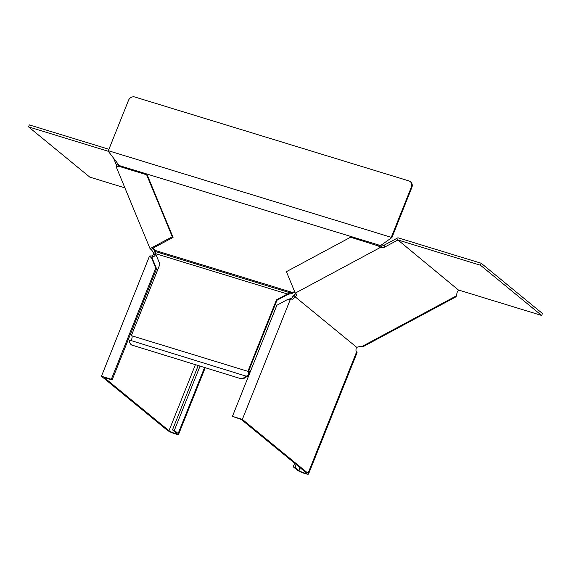 <?xml version="1.0" encoding="UTF-8"?>
<svg xmlns="http://www.w3.org/2000/svg" width="571" height="571" viewBox="0 0 571 571"><rect width="100%" height="100%" fill="white"/><g stroke="black" fill="none" stroke-linecap="round" stroke-linejoin="round"><path stroke-width="0.86" d="M151.686 256.036A3.861 1.742 -73 0 0 153.678 254.052L153.685 253.431A3.861 0.785 -118.2 0 0 151.158 249.584L150.045 248.67L116.141 166.703L119.168 166.368L146.64 174.783L147.432 175.433L173.063 237.393L153.435 247.928L155.212 251.511L155.562 253.638L287.413 294.008L276.471 299.882L276.949 300.275L248.885 370.436A3.861 1.742 -73 0 1 248.128 376.218L245.551 377.317A5.153 4.525 129.4 0 1 240.669 378.63L132.451 345.255A5.153 4.525 129.4 0 1 131.066 344.513A5.153 4.525 129.4 0 1 129.653 340.13L246.458 376.253M130.702 340.452L131.052 340.102A2.577 1.163 107 0 0 132.065 337.718A2.577 1.163 107 0 0 131.723 335.784A2.577 1.163 107 0 0 131.694 335.762M246.258 376.146L247.593 375.782A2.577 1.163 107 0 0 248.606 373.398A2.577 1.163 107 0 0 248.257 371.464A2.577 1.163 107 0 0 248.071 371.357A2.577 1.163 107 0 0 247.885 371.336L131.351 335.655L159.93 264.202L155.562 253.638M381.842 244.588L379.936 246.351L379.016 246.201M294.593 291.51L292.559 292.502L154.491 250.234L154.027 249.356M379.458 245.965L380.443 245.537L119.253 165.561L119.774 166.554M294.814 292.045L294.022 292.466L293.551 292.074M289.975 293.887L291.46 293.701L291.46 292.588L289.975 292.773L289.975 293.887L287.884 294.4L276.949 300.275M291.46 292.588L292.559 292.502M154.848 250.762L155.569 253.153M291.46 293.701L294.022 292.466M154.855 251.875L154.313 249.877M287.884 294.4L287.413 294.008L289.975 292.773L155.212 251.511L155.212 252.625M155.269 251.932L155.212 251.511M240.191 378.238A5.153 4.525 -50.6 0 0 246.022 375.761M240.669 378.63L132.451 345.255M131.066 344.513L131.544 344.905A5.153 4.525 -50.6 0 0 132.929 345.641M276.471 299.882L247.885 371.336M381.171 245.145L390.871 238.285L391.271 237.336L108.354 150.715L108.761 151.907L119.253 165.561M391.271 237.843L391.942 237.529L390.871 238.285L391.942 237.529L411.884 187.374L411.405 186.981A5.153 4.525 -50.6 0 0 410.278 181.649A5.153 4.525 -50.6 0 0 408.9 180.914L134.785 96.984A5.153 4.525 129.4 0 0 128.496 100.36L108.354 150.715M411.405 186.981L391.271 237.336M410.278 181.649L410.756 182.042A5.153 4.525 129.4 0 1 411.884 187.374M457.221 292.209A3.861 1.677 -22.5 0 1 458.863 290.382L397.93 239.97L384.833 247A3.861 1.677 -22.5 0 1 382.42 247.864L380.186 247.55L295.264 293.13L296.378 294.044A3.861 1.677 -22.5 0 1 296.62 294.358A3.861 1.677 -22.5 0 1 295.007 296.699L356.782 347.382A3.861 1.677 -22.5 0 1 359.816 346.704L363.491 346.454L456.072 296.763L457.221 292.209M481.225 263.267L480.439 265.23L541.665 315.47L542.45 313.5L481.225 263.267L397.958 237.772L384.097 245.209A3.861 1.677 -22.5 0 1 381.685 246.072L378.851 246.287M295.735 293.515A3.861 1.677 -22.5 0 1 294.265 294.914L293.216 295.507L292.737 296.627A3.861 1.742 -73 0 1 290.746 298.612M295.007 296.699L294.265 294.914M381.685 246.072L382.42 247.864M379.43 246.287L350.587 237.222L286.392 271.682L295.264 293.13M381.364 246.172L381.97 247.843M378.059 245.637L380.186 247.55M294.657 463.259L293.237 466.807L295.071 467.371L296.206 464.53M300.025 467.663L298.89 470.504A4.297 0.699 21.8 0 0 303.237 472.631A4.297 0.699 21.8 0 0 306.541 473.216A4.297 0.699 21.8 0 0 306.22 472.745L241.305 419.485L232.44 416.359L242.34 419.392L308.047 473.309A6.438 1.049 21.8 0 1 308.533 474.016A6.438 1.049 21.8 0 1 303.579 473.131A6.438 1.049 21.8 0 1 297.056 469.94L293.237 466.807M298.89 470.504L295.071 467.371M242.34 419.392L290.396 299.24L287.363 299.618L276.885 305.242L232.44 416.359M308.533 474.016L357.053 352.7A6.438 1.049 -158.2 0 0 356.575 351.993A3.861 1.742 -73 0 1 356.34 347.875L356.454 347.532M294.722 296.877L294.572 297.191A3.861 1.742 -73 0 1 292.259 299.147A3.861 1.742 -73 0 1 291.974 298.99L290.139 298.426L289.361 299.332M291.974 298.99L290.653 299.261M294.572 297.191L292.737 296.627M541.665 315.47L459.155 290.204M480.439 265.23L397.93 239.97M113.586 158.246L116.291 164.776A3.861 0.785 -118.2 0 1 116.805 166.539L116.72 166.632M118.454 164.641A3.861 0.785 -118.2 0 1 118.661 165.54L118.789 166.361M151.158 249.584L153.435 247.928M153.014 248.592A3.861 0.785 -118.2 0 1 154.655 250.762M153.685 253.431L155.533 252.439M118.661 165.54L116.805 166.539M173.063 237.393L172.271 236.737L150.045 248.67M118.711 165.754L116.762 166.618M146.64 174.783L172.271 236.737M198.187 365.626L172.499 429.842L174.333 430.398L200.014 366.182M152.4 258.706L149.502 256.101L151.079 255.851L152.914 256.415L152.129 257.314L152.4 258.706L156.582 268.813L112.137 379.936L111.338 379.28L101.445 376.253L167.153 430.17A6.438 1.049 -158.2 0 0 173.684 433.36A6.438 1.049 -158.2 0 0 178.63 434.245A6.438 1.049 -158.2 0 0 178.152 433.532L174.333 430.398M112.137 379.936L104.072 377.467L168.987 430.727A4.297 0.699 -158.2 0 0 173.341 432.854A4.297 0.699 -158.2 0 0 176.639 433.446A4.297 0.699 -158.2 0 0 176.318 432.975L172.499 429.842M156.582 268.813L155.783 268.163L111.338 379.28M151.601 258.049L155.783 268.163M101.445 376.253L149.502 256.101M153.678 254.052L155.505 254.616A3.861 1.742 -73 0 1 153.199 256.572A3.861 1.742 -73 0 1 152.914 256.415M108.933 149.281L29.335 124.906L28.55 126.876L89.775 177.11L124.892 187.866M28.55 126.876L108.419 151.329M247.593 375.782L248.128 376.218M456.422 295.821L361.493 346.768M396.881 238.35L397.623 240.134M384.097 245.209L384.833 247M356.575 351.993L308.047 473.309M117.904 163.913L116.291 164.776M204.532 367.567L178.152 433.532M195.375 364.762L168.987 430.727M391.171 238.043L391.884 237.557M178.63 434.245L205.217 367.774"/></g></svg>
